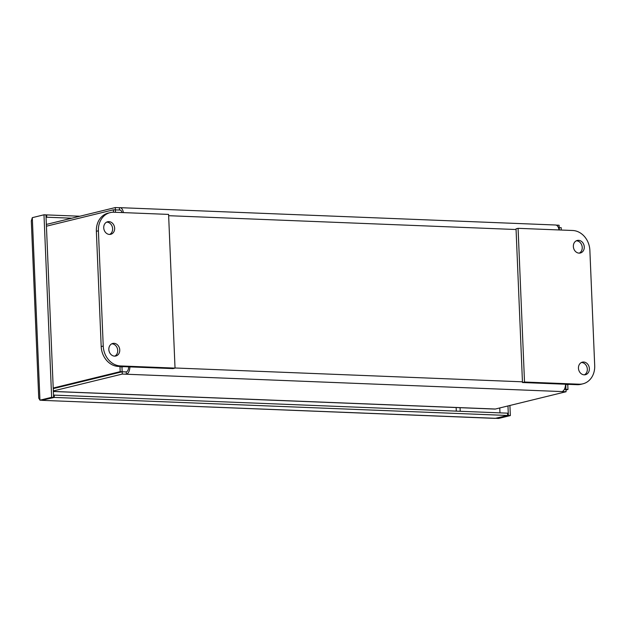 <?xml version="1.0" encoding="UTF-8"?>
<svg xmlns="http://www.w3.org/2000/svg" width="626" height="626" viewBox="0 0 626 626"><rect width="100%" height="100%" fill="white"/><g stroke="black" fill="none" stroke-linecap="round" stroke-linejoin="round"><path stroke-width="0.94" d="M41.919 400.257L39.954 400.178L51.637 397.314L53.601 397.393L41.919 400.257M53.601 397.393L45.956 214.875L43.984 214.796L32.302 217.66L39.954 400.178L38.734 398.089M510.339 415.578L508.375 415.5L496.684 418.364L498.656 418.442L510.339 415.578L509.916 405.476M508.375 415.5L507.968 405.953M42.607 400.084L54.298 397.424L54.204 395.116L53.515 395.288M54.204 395.116L507.576 413.168L507.67 415.476L495.072 418.379L42.365 400.358L495.988 418.332M54.298 397.424L507.67 415.476M43.984 214.796L51.637 397.314M32.302 217.66L31.308 220.955M46.058 217.379L46.747 217.214L46.653 214.906L45.964 215.07M79.878 216.228L46.653 214.906M71.787 218.208L46.747 217.214M565.544 384.239A7.176 3.826 92.3 0 1 561.999 391.579L566.068 391.735L495.377 409.028A5.556 2.966 92.3 0 1 494.923 409.075L53.359 391.5M123.369 212.605A7.176 3.826 -87.7 0 0 119.949 207.66A7.176 3.826 -87.7 0 0 119.37 207.722L115.301 207.558L46.355 224.429M558.361 227.504L559.182 227.535L559.088 225.227L556.185 225.117M122.015 212.55A4.844 2.59 -87.7 0 0 119.856 209.992A4.844 2.59 -87.7 0 0 119.464 210.031L115.27 209.898M115.403 209.866L115.301 207.558M559.182 227.535L558.447 227.715M53.335 390.937L122.281 374.066L126.35 374.231A7.176 3.826 -87.7 0 0 129.887 366.891M564.362 389.372L565.974 389.435L566.068 391.735M128.643 366.844A4.844 2.59 92.3 0 1 126.249 371.922L122.187 371.766L53.233 388.629M121.734 366.562A7.176 0.923 177.6 0 0 119.989 366.883L120.184 371.648L53.21 388.034M46.426 226.205L113.408 209.82L113.502 212.222M115.474 212.292L115.372 209.898L113.408 209.82M123.917 366.656A4.844 0.618 177.6 0 0 121.953 366.961L122.156 371.727L53.233 388.589M561.287 230.039L561.186 227.653L558.462 227.754M565.99 389.959L567.97 389.474L567.766 384.708A7.176 0.923 177.6 0 0 568.729 384.364M566.546 384.278A4.844 0.618 -2.4 0 1 565.802 384.63L565.873 389.427M559.315 229.961L559.221 227.574M119.949 207.66L555.606 225.008A7.176 3.826 92.3 0 1 559.026 229.953M120.247 210.062L119.464 210.031L119.37 207.722M121.953 366.961L119.973 366.5M122.156 371.727L120.184 371.648M122.187 371.766L122.281 374.066M126.249 371.922L126.35 374.231L561.999 391.579M565.998 389.395L567.97 389.474M565.787 384.247L567.766 384.708M579.3 253.131A6.463 5.399 76.3 0 0 582.047 246.065A6.463 5.399 76.3 0 0 576.507 240.822A6.463 5.399 76.3 0 0 576.288 240.814M579.081 253.131A6.463 5.399 -103.7 0 1 573.424 247.262A6.463 5.399 -103.7 0 1 577.274 240.447A6.463 5.399 -103.7 0 1 584.058 245.439A6.463 5.399 -103.7 0 1 580.349 253.006A6.463 5.399 -103.7 0 1 579.081 253.131M584.402 374.833A6.463 5.399 76.3 0 0 587.149 367.767A6.463 5.399 76.3 0 0 581.609 362.524A6.463 5.399 76.3 0 0 581.39 362.517M584.183 374.833A6.463 5.399 -103.7 0 1 578.526 368.964A6.463 5.399 -103.7 0 1 582.376 362.149A6.463 5.399 -103.7 0 1 589.16 367.149A6.463 5.399 -103.7 0 1 585.451 374.708A6.463 5.399 -103.7 0 1 584.183 374.833M572.68 230.493A19.39 16.206 -103.7 0 1 589.872 250.361L594.7 365.639A19.39 16.206 -103.7 0 1 582.923 383.816A19.39 16.206 -103.7 0 1 579.12 384.2L524.518 382.024L518.078 228.326L572.68 230.493M579.12 384.2L577.086 384.693L522.475 382.525L516.035 228.819L518.078 228.326M577.086 384.693A19.39 16.206 76.3 0 0 580.881 384.317L582.923 383.816M522.475 382.525L524.518 382.024M108.924 221.62A6.463 5.399 -103.7 0 1 114.581 227.488A6.463 5.399 -103.7 0 1 110.724 234.304A6.463 5.399 -103.7 0 1 109.456 234.429A6.463 5.399 -103.7 0 1 103.799 228.56A6.463 5.399 -103.7 0 1 107.656 221.745A6.463 5.399 -103.7 0 1 108.924 221.62M109.675 234.437A6.463 5.399 76.3 0 0 112.398 227.238A6.463 5.399 76.3 0 0 106.663 222.12M114.026 343.33A6.463 5.399 -103.7 0 1 119.683 349.191A6.463 5.399 -103.7 0 1 115.826 356.006A6.463 5.399 -103.7 0 1 114.558 356.131A6.463 5.399 -103.7 0 1 108.901 350.27A6.463 5.399 -103.7 0 1 112.758 343.455A6.463 5.399 -103.7 0 1 114.026 343.33M114.777 356.139A6.463 5.399 76.3 0 0 117.5 348.948A6.463 5.399 76.3 0 0 111.764 343.823M110.176 212.613L108.141 213.114A19.39 16.206 76.3 0 0 96.365 231.291L101.193 346.569A19.39 16.206 76.3 0 0 118.384 366.429L172.987 368.604L175.03 368.104L120.419 365.936A19.39 16.206 -103.7 0 1 103.235 346.068L98.407 230.791A19.39 16.206 -103.7 0 1 110.176 212.613A19.39 16.206 -103.7 0 1 113.979 212.23L168.59 214.405L175.03 368.104M460.063 407.628L460.22 411.282M456.291 411.125L456.135 407.534M499.767 407.956L499.971 412.863M53.351 391.43L495.377 409.028M516.067 229.523L168.644 215.696M175.022 367.986L522.444 381.813M96.365 231.291L98.407 230.791M118.384 366.429L120.419 365.936M103.235 346.068L101.193 346.569M38.742 398.144L31.3 220.775"/></g></svg>
